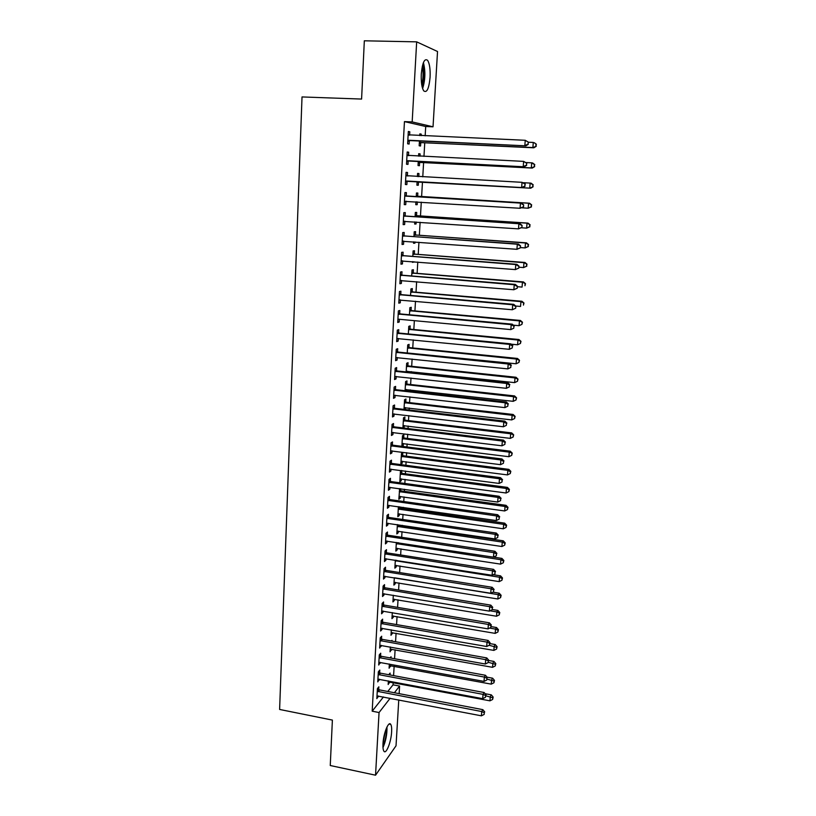 <?xml version="1.0" encoding="UTF-8"?>
<svg xmlns="http://www.w3.org/2000/svg" width="816" height="816" viewBox="0 0 816 816"><rect width="100%" height="100%" fill="white"/><g stroke="black" fill="none" stroke-linecap="round" stroke-linejoin="round"><path stroke-width="1.22" d="M382.979 743.764C383.438 733.37 388.661 720.528 390.742 724.404C391.527 725.669 391.823 728.147 391.619 731.819C391.18 741.989 386.029 754.963 383.867 751.118C383.092 749.873 382.796 747.415 382.979 743.764M421.291 74.011C422.433 62.465 424.565 57.936 427.676 60.404C429.614 63.679 430.42 69.319 430.083 77.326C428.961 88.75 426.829 93.248 423.698 90.831C421.78 87.638 420.985 82.039 421.291 74.011M387.784 691.478L393.047 684.828L393.179 682.584M393.587 675.617L394.138 666.244M394.577 658.716L395.097 649.801M395.576 641.713L396.066 633.247M396.576 624.597L397.045 616.59M397.586 607.359L398.024 599.831M398.596 590.019L399.014 582.961M399.616 572.557L400.003 565.978M400.646 554.972L401.003 548.882M401.686 537.275L402.013 531.675M402.339 525.994L402.38 525.341M402.727 519.455L403.022 514.366M403.349 508.715L403.43 507.358M403.777 501.524L404.042 496.934M404.369 491.314L404.491 489.263M404.828 483.46L405.073 479.39M405.399 473.81L405.552 471.036M405.889 465.283L406.103 461.723M406.429 456.185L406.633 452.686M406.96 446.974L407.143 443.945M407.459 438.447L407.714 434.214M408.041 428.543L408.184 426.054M408.51 420.597L408.796 415.609M409.132 409.979L409.244 408.031M409.561 402.614L409.897 396.872M410.224 391.292L410.305 389.895M410.621 384.52L410.999 378.012M411.325 372.473L411.376 371.637M411.682 366.302L412.111 359.02M412.753 347.963L413.233 339.895M413.834 329.501L414.355 320.637M414.926 310.916L415.487 301.237M416.017 292.199L416.629 281.704M417.119 273.36L417.782 262.028M418.231 254.388L418.945 242.219M419.353 235.283L420.107 222.258M420.475 216.056L421.28 202.164M421.607 196.687L422.464 182.08M422.77 176.837L423.606 162.476M423.963 156.407L424.759 142.739M425.167 135.833L425.707 126.5L433.031 126.806L412.172 121.921L416.67 41.851L437.529 51.51L433.031 126.806M393.047 684.828L399.595 686.062L399.146 693.651M398.769 699.893L396.025 745.793L375.544 775.2L379.052 712.541L390.15 698.241M375.544 775.2L330.256 765.52L332.387 720.089L279.613 709.451L302.022 96.941L361.59 99.062L364.324 40.8L416.67 41.851M390.966 658.063L391.048 656.758L390.079 657.9M390.538 665.581L389.11 668.212L389.344 664M379.644 672.792L379.797 670.069L378.338 671.792L377.777 681.89L379.287 679.198M392.435 632.614L390.997 635.297L391.313 629.84M381.531 638.989L381.684 636.235L380.225 637.837L379.654 648.077L381.174 645.334M394.373 599.219L394.291 600.515L392.924 601.943L393.302 595.231M383.438 604.748L383.591 601.963L382.133 603.442L381.562 613.816L383.02 612.286L383.092 611.021M396.321 565.396L396.239 566.845L394.862 568.171L395.321 560.153M385.366 570.047L385.529 567.222L384.071 568.589L383.489 579.095L384.948 577.687L385.03 576.259M398.3 531.124L398.208 532.746L396.831 533.95L397.372 524.596M387.335 534.888L387.488 532.022L386.029 533.266L385.438 543.915L386.896 542.63L386.988 541.018M399.687 488.6L398.83 499.28L400.207 498.199L400.309 496.414M400.758 488.743L400.646 490.569M389.324 499.249L389.477 496.342L388.018 497.454L387.416 508.246L388.885 507.103L388.977 505.308M402.676 455.471L402.839 452.615L401.462 453.533L400.85 464.161L402.227 463.202L402.339 461.234M391.333 463.131L391.496 460.183L390.028 461.162L389.426 472.107L390.884 471.087L390.997 469.108M404.736 419.903L404.899 417.007L403.512 417.802L402.931 427.921M404.399 425.595L403.798 428.023M393.373 426.513L393.536 423.535L392.068 424.381L391.456 435.469L392.924 434.581L393.047 432.409M406.817 383.867L406.98 380.929L405.603 381.592L405.073 390.721M406.49 389.477L406.409 390.864M395.444 389.395L395.617 386.376L394.138 387.08L393.516 398.32L394.985 397.576L395.117 395.209M408.928 347.341L409.102 344.362L407.714 344.893L407.245 353.002M397.545 351.767L397.718 348.697L396.239 349.258L395.607 360.662L397.076 360.06L397.219 357.49M411.06 310.315L411.244 307.306L409.856 307.693L409.448 314.762M399.667 313.609L399.84 310.498L398.371 310.906L397.729 322.473L399.197 322.014L399.361 319.24M413.233 272.799L413.406 269.739L412.019 269.984L411.682 275.971M401.829 274.91L402.002 271.759L400.523 272.024L399.881 283.744L401.35 283.438L401.523 280.449M415.436 234.753L415.609 231.652L414.222 231.754L413.947 236.64M415.018 241.934L414.946 243.137L413.559 243.28L413.641 241.832M404.012 235.671L404.195 232.478L402.716 232.58L402.053 244.474L403.532 244.321L403.716 241.128M417.659 196.197L417.843 193.045L416.456 192.994L416.242 196.748M417.333 201.919L417.17 204.683L415.783 204.683L415.946 201.827M406.235 195.871L406.419 192.627L404.94 192.576L404.267 204.632L405.746 204.643L405.929 201.409M418.71 153.836L420.107 153.908L418.71 153.704L418.577 156.142M420.107 153.908L419.975 156.213M419.608 162.527L419.424 165.709L418.037 165.546L418.271 161.364M407.184 152.133L408.673 152.204L407.184 151.99L406.511 164.22L407.99 164.393L408.173 161.109M408.673 152.204L408.49 155.499M425.707 126.5L404.45 121.604L372.188 711.185L383.459 696.946M408.316 131.713L409.805 131.784L408.326 131.478L407.643 143.8L409.122 144.055L409.306 140.75M409.805 131.784L409.622 135.099M419.842 134.069L421.25 134.13L419.852 133.844L419.761 135.599M421.25 134.13L421.158 135.66M420.75 142.81L420.556 146.013L419.169 145.778L419.444 140.944M406.052 172.411L407.541 172.492L406.062 172.349L405.379 184.498L406.868 184.589L407.041 181.336M407.541 172.492L407.357 175.756M417.578 173.471L418.965 173.543L417.578 173.42L417.404 176.542M418.965 173.543L418.792 176.613M418.475 182.111L418.292 185.263L416.905 185.181L417.109 181.631M405.124 215.842L405.297 212.619L403.818 212.65L403.155 224.624L404.634 224.553L404.818 221.34M416.537 215.546L416.721 212.415L415.334 212.446L415.089 216.76M416.17 221.993L416.058 223.982L414.671 224.043L414.793 221.901M402.92 255.367L403.094 252.185L401.615 252.368L400.962 264.18L402.441 263.945L402.614 260.855M414.324 253.837L414.508 250.757L413.12 250.93L412.804 256.377M413.875 261.722L412.457 262.375L412.508 261.62M400.748 294.331L400.921 291.2L399.442 291.536L398.8 303.175L400.268 302.797L400.432 299.911M412.141 291.618L412.325 288.578L410.938 288.905L410.56 295.433M398.606 332.755L398.779 329.664L397.3 330.154L396.668 341.629L398.137 341.098L398.29 338.426M409.989 328.889L410.162 325.89L408.775 326.349L408.347 333.948M396.494 370.648L396.658 367.598L395.189 368.23L394.556 379.552L396.035 378.879L396.168 376.411M407.867 365.66L408.041 362.702L406.654 363.304L406.154 371.923M407.541 371.229L407.5 372.065M394.403 408.02L394.577 405.011L393.098 405.787L392.486 416.956L393.955 416.14L394.077 413.875M405.766 401.941L405.94 399.024L404.552 399.758L404.002 409.387M405.44 407.592L405.328 409.54M392.353 444.883L392.516 441.925L391.048 442.833L390.436 453.849L391.904 452.9L392.017 450.82M403.696 437.743L403.869 434.867L402.482 435.724L401.88 446.332M403.369 443.476L403.247 445.526L401.992 446.342M390.323 481.256L390.487 478.329L389.018 479.369L388.416 490.243L389.885 489.151L389.987 487.264M401.462 470.495L400.442 471.22L399.84 481.777L401.217 480.757L401.319 478.88M401.809 470.536L401.656 473.076M388.324 517.13L388.487 514.243L387.019 515.416L386.427 526.136L387.886 524.923L387.977 523.219M399.707 506.828L399.646 507.95M399.299 513.825L399.208 515.528L397.831 516.671L398.402 506.644M386.345 552.534L386.509 549.678L385.05 550.984L384.458 561.561L385.917 560.225L386.009 558.695M397.31 548.321L397.219 549.851L395.842 551.116L396.341 542.436M384.397 587.459L384.56 584.644L383.102 586.072L382.52 596.506L383.979 595.048L384.05 593.701M395.342 582.359L395.26 583.736L393.893 585.113L394.312 577.748M382.48 621.925L382.633 619.15L381.174 620.701L380.603 631.003L382.061 629.422L382.123 628.238M393.404 615.968L393.332 617.182L391.955 618.671L392.312 612.592M380.582 655.942L380.735 653.208L379.277 654.871L378.716 665.03L380.225 662.317M391.945 641.07L391.996 640.346L391.435 640.978M391.486 649.148L390.048 651.811L390.334 646.976M378.706 689.52L378.859 686.817L377.41 688.592L376.849 698.629L378.349 695.966M389.997 674.944L390.099 673.078L388.763 674.71M389.589 681.911L388.171 684.522L388.375 680.911M394.414 692.743L399.595 686.062M372.188 711.185L379.052 712.541M404.45 121.604L412.172 121.921M404.267 204.551L405.746 204.643M415.783 204.602L417.17 204.683M403.165 224.451L404.634 224.553M414.671 223.88L416.058 223.982M402.074 244.208L403.532 244.321M413.569 243.035L414.946 243.137M400.982 263.833L402.441 263.945M412.478 262.058L413.845 262.16M399.901 283.315L401.35 283.438M398.83 302.665L400.268 302.797M397.759 321.881L399.197 322.014M396.698 340.955L398.137 341.098M395.648 359.907L397.076 360.06M394.607 378.726L396.035 378.879M393.567 397.412L394.985 397.576M392.537 415.976L393.955 416.14M391.517 434.408L392.924 434.581M402.951 427.574L404.277 427.737M390.497 452.717L391.904 452.9M401.931 445.363L403.247 445.526M389.487 470.903L390.884 471.087M400.911 463.029L402.227 463.202M388.487 488.957L389.885 489.151M399.901 480.583L401.217 480.757M387.488 506.899L388.885 507.103M398.902 498.015L400.207 498.199M386.498 524.719L387.886 524.923M397.902 515.345L399.208 515.528M385.519 542.426L386.896 542.63M396.913 532.552L398.208 532.746M384.54 560L385.917 560.225M395.933 549.658L397.219 549.851M383.571 577.473L384.948 577.687M394.954 566.641L396.239 566.845M382.612 594.823L383.979 595.048M393.975 583.522L395.26 583.736M381.653 612.061L383.02 612.286M393.016 600.301L394.291 600.515M380.705 629.177L382.061 629.422M392.057 616.967L393.332 617.182M379.766 646.19L381.113 646.435M391.099 633.522L392.374 633.746M378.828 663.092L380.174 663.337M390.16 649.975L391.425 650.209M377.89 679.881L379.236 680.136M389.212 666.325L390.476 666.56M376.972 696.558L378.308 696.813M388.283 682.574L389.538 682.808M408.826 140.26L525.871 145.84L407.827 140.485M527.891 144.197L524.841 145.585L525.239 140.291L528.462 142.188L527.891 144.197L528.462 142.188M408.143 134.803L525.239 140.291L528.054 142.076M410.305 140.525L407.776 141.331M408.163 134.385L409.724 135.15M525.871 145.84L528.309 144.299M419.312 143.351L421.719 142.596L533.868 147.798L532.889 147.553L533.287 142.443L528.462 142.229M419.353 142.565L532.889 147.553L536.234 146.309L536.01 144.167L535.847 146.217M536.01 144.167L534.256 142.698L536.387 144.269M536.234 146.309L533.868 147.798M407.694 160.711L524.27 166.801L406.694 160.925M526.279 165.25L523.229 166.637L523.637 161.384L526.85 163.22L526.279 165.25L526.85 163.22M407 155.295L523.637 161.384L526.442 163.149M409.173 160.895L406.654 161.68M407.031 154.785L408.796 155.652M524.27 166.801L526.687 165.311M406.562 181.019L522.689 187.609L405.562 181.234M524.678 186.14L521.638 187.537L522.036 182.325L525.249 184.1L524.678 186.14L525.249 184.1M405.878 175.634L522.036 182.325L524.841 184.059M408.041 181.121L405.532 181.886M405.909 175.032L407.949 176.021M522.689 187.609L525.086 186.181M418.18 163.057L420.577 162.323L532.287 168.076L531.318 167.923L531.706 162.843L525.973 162.557M418.22 162.353L531.318 167.923L534.643 166.637L534.419 164.546L534.256 166.576M534.419 164.546L531.706 162.843L532.685 163.016L534.806 164.618M534.643 166.637L532.287 168.076M418.567 176.603L417.425 176.032M417.047 182.631L419.434 181.907L530.716 188.21L529.747 188.139L530.135 183.09L523.474 182.723M417.088 182.009L529.747 188.139L533.062 186.823L532.838 184.773L532.675 186.793M532.838 184.773L530.135 183.09L531.114 183.192L533.225 184.814M533.062 186.823L530.716 188.21M422.933 63.954L423.035 64.229C424.952 72.104 424.677 79.754 422.219 87.169M422.617 88.556C425.309 80.019 425.585 71.359 423.422 62.577M421.729 84.731C423.32 78.683 423.514 72.563 422.29 66.382M382.99 747.568C385.846 740.979 387.172 734.114 386.968 726.964M386.417 728.178C386.611 734.441 385.448 740.459 382.928 746.232M383.02 743.182L385.376 731.003M523.505 206.887L523.658 204.816L523.505 206.887L520.067 208.274L404.45 201.389M523.087 206.887L520.067 208.274L520.455 203.102L521.506 203.113L407.194 196.197L404.797 195.146M404.756 195.83L520.455 203.102L523.25 204.816M406.419 201.246L404.42 201.95M523.658 204.816L521.506 203.113M521.924 227.44L522.077 225.389L521.924 227.44L518.497 228.868L403.339 221.401M521.506 227.47L518.497 228.868L518.884 223.737L519.935 223.666L406.082 216.169L403.685 215.118M403.645 215.883L518.884 223.737L521.669 225.42M405.062 221.248L403.308 221.87M522.077 225.389L519.935 223.666M521.883 207.815L528.187 208.213L528.574 203.204L529.553 203.215L418.598 196.503L416.313 195.514M415.936 202.062L416.476 201.868M531.267 204.857L531.114 206.856L531.655 204.867L528.574 203.204L416.272 196.156M531.502 206.856L528.187 208.213L531.114 206.856M529.553 203.215L531.655 204.867M521.312 227.786L526.636 228.133L527.024 223.166L528.003 223.105L417.476 215.863L415.191 214.863M529.706 224.798L529.553 226.787L530.094 224.777L527.024 223.166L415.15 215.577M529.941 226.756L526.636 228.133L529.553 226.787M528.003 223.105L530.094 224.777M520.353 247.85L520.516 245.81L520.353 247.85L516.936 249.308L402.237 241.271M519.945 247.911L516.936 249.308L517.324 244.208L518.374 244.055L404.971 235.997L402.584 234.947M402.533 235.793L517.324 244.208L520.098 245.881M403.747 241.118L402.217 241.648M520.516 245.81L518.374 244.055M520.373 247.585L525.106 247.921L525.484 242.995L526.473 242.842L416.354 235.079L414.089 234.07M528.166 244.606L528.013 246.575L528.554 244.545L525.484 242.995L414.049 234.865M528.401 246.514L525.106 247.921L528.013 246.575M526.473 242.842L528.554 244.545M518.803 268.107L518.956 266.087L518.803 268.107L515.396 269.596L401.135 260.998M518.384 268.209L515.396 269.596L515.773 264.537L516.834 264.302L403.869 255.694L401.492 254.633M401.441 255.561L515.773 264.537L518.537 266.179M402.441 260.834L401.125 261.283M518.956 266.087L516.834 264.302M518.874 267.209L523.576 267.577L523.964 262.681L524.943 262.456L415.252 254.164L412.988 253.154M526.626 264.262L526.473 266.22L527.014 264.17L523.964 262.681L412.937 254.031M526.861 266.128L523.576 267.577L526.473 266.22M524.943 262.456L527.014 264.17M517.262 288.211L517.415 286.212L517.262 288.211L513.856 289.741L400.054 280.592M516.844 288.344L513.856 289.741L514.243 284.723L515.294 284.396L402.778 275.247L400.411 274.176M400.35 275.186L514.243 284.723L516.997 286.345M401.146 280.418L400.044 280.786M517.415 286.212L515.294 284.396M515.722 308.183L515.875 306.194L515.722 308.183L512.336 309.743L398.973 300.043M515.304 308.346L512.336 309.743L512.713 304.756L513.774 304.358L401.686 294.668L399.33 293.587M399.269 294.678L512.713 304.756L515.457 306.357M399.85 299.87L398.963 300.155M515.875 306.194L513.774 304.358M398.198 314.038L511.204 324.646L510.826 329.603L398.473 319.199M398.259 312.865L400.605 313.946L512.254 324.166L511.204 324.646L513.937 326.216L513.784 328.195L513.937 326.216M514.355 326.023L512.254 324.166M510.826 329.603L513.784 328.195M397.127 333.254L509.694 344.393L509.317 349.309L396.831 338.538M397.198 332.01L399.534 333.101L510.755 343.832L509.694 344.393L512.428 345.943L512.275 347.912L512.428 345.943M512.846 345.719L510.755 343.832M509.317 349.309L512.275 347.912M396.066 352.339L508.205 364.007L507.827 368.883L395.78 357.592M396.137 351.023L398.473 352.114L509.266 363.365L508.205 364.007L510.918 365.527L510.775 367.486L510.918 365.527M511.346 365.272L509.266 363.365M507.827 368.883L510.775 367.486M395.015 371.29L506.716 383.469L506.348 388.314L394.73 376.502M395.097 369.903L397.423 370.994L507.787 382.755L506.716 383.469L509.429 384.979L509.286 386.917L509.429 384.979M509.857 384.683L507.787 382.755M506.348 388.314L509.286 386.917M393.975 390.119L505.247 402.798L504.88 407.612L393.689 395.291M394.057 388.651L396.372 389.752L506.318 402.013L505.247 402.798L507.95 404.277L507.807 406.205L507.95 404.277M508.378 403.961L506.318 402.013M504.88 407.612L507.807 406.205M392.935 408.806L503.788 421.984L503.421 426.768L392.649 413.947M393.016 407.266L395.332 408.377L504.859 421.127L503.788 421.984L506.481 423.453L506.338 425.36L506.481 423.453M506.909 423.106L504.859 421.127M503.421 426.768L506.338 425.36M391.904 427.37L502.33 441.048L501.973 445.791L391.619 432.48M391.996 425.758L394.291 426.87L503.411 440.11L502.33 441.048L505.022 442.486L504.88 444.383L505.022 442.486M505.451 442.109L503.411 440.11M501.973 445.791L504.88 444.383M517.375 286.702L522.067 287.089L522.444 282.224L523.433 281.918L414.151 273.115L411.896 272.105M525.106 283.795L524.953 285.733L525.494 283.662L522.444 282.224L411.845 273.054M523.433 281.918L525.494 283.662M515.712 306.041L520.557 306.459L520.934 301.634L521.924 301.257L413.059 291.944L410.815 290.935M523.586 303.175L523.433 305.113L523.984 303.022L520.934 301.634L410.754 291.955M521.924 301.257L523.984 303.022M513.407 325.176L519.068 325.696L519.445 320.902L520.435 320.453L411.978 310.651L409.744 309.631M522.087 322.432L521.934 324.35L522.475 322.249L519.445 320.902L409.683 310.723M521.934 324.35L519.068 325.696M520.435 320.453L522.475 322.249M511.142 344.179L517.589 344.801L517.956 340.037L518.956 339.517L410.897 329.225L408.673 328.195M520.588 341.547L520.445 343.454L520.985 341.333L517.956 340.037L408.602 329.358M520.445 343.454L517.589 344.801M518.956 339.517L520.985 341.333M407.245 352.971L516.11 363.783L516.477 359.05L517.477 358.448L409.836 347.677L407.612 346.637M519.109 360.529L518.956 362.426L519.506 360.295L516.477 359.05L407.541 347.881M518.956 362.426L516.11 363.783M517.477 358.448L519.506 360.295M406.195 371.331L514.651 382.622L515.018 377.92L516.018 377.257L408.765 365.996L406.562 364.966M517.64 379.389L517.487 381.266L518.027 379.114L515.018 377.92L406.48 366.272M517.487 381.266L514.651 382.622M516.018 377.257L518.027 379.114M405.144 389.558L513.203 401.329L513.56 396.668L514.559 395.923L407.714 384.203L405.511 383.163M516.171 398.106L516.028 399.973L516.569 397.81L513.56 396.668L405.43 384.54M516.028 399.973L513.203 401.329M514.559 395.923L516.569 397.81M404.104 407.674L511.754 419.914L512.111 415.283L513.121 414.477L406.664 402.288L404.471 401.237M514.723 416.711L514.58 418.557L515.12 416.384L512.111 415.283L404.389 402.686M514.58 418.557L511.754 419.914M513.121 414.477L515.12 416.384M403.063 425.666L510.326 438.376L510.683 433.775L511.683 432.898L405.623 420.25L403.441 419.2M513.274 435.173L513.131 437.019L513.672 434.826L510.683 433.775L403.349 420.709M513.131 437.019L510.326 438.376M511.683 432.898L513.672 434.826M390.884 445.811L500.891 459.969L500.534 464.671L390.599 450.881M390.976 444.128L393.261 445.24L501.973 458.959L500.891 459.969L503.574 461.387L503.431 463.274L503.574 461.387M504.002 460.979L501.973 458.959M500.534 464.671L503.431 463.274M402.033 443.547L508.898 456.705L509.255 452.135L510.265 451.187L404.593 438.09L402.41 437.039M511.846 453.523L511.703 455.348L512.244 453.135L509.255 452.135L402.319 438.62M511.703 455.348L508.898 456.705M510.265 451.187L512.244 453.135M389.864 464.12L499.463 478.757L499.106 483.429L389.589 469.159M389.966 462.366L392.241 463.488L500.534 477.676L499.463 478.757L502.136 480.155L501.993 482.021L502.136 480.155M502.564 479.726L500.534 477.676M499.106 483.429L501.993 482.021M401.013 461.295L507.491 474.912L507.838 470.373L508.847 469.363L403.563 455.818L401.39 454.757M510.418 471.74L510.275 473.555L510.826 471.332L510.418 471.74L507.838 470.373L401.299 456.409M510.275 473.555L507.491 474.912M508.847 469.363L510.826 471.332M388.855 482.307L498.046 497.413L497.689 502.054L388.579 487.315M388.957 480.491L391.231 481.613L499.117 496.271L498.046 497.413L500.708 498.79L500.565 500.647L500.708 498.79M501.126 498.331L499.117 496.271M497.689 502.054L500.565 500.647M400.003 478.941L506.083 492.997L506.43 488.488L507.45 487.407L402.543 473.433L400.381 472.372M509.011 489.835L508.868 491.64L509.408 489.396L509.011 489.835L506.43 488.488L400.279 474.076M508.868 491.64L506.083 492.997M507.45 487.407L509.408 489.396M387.855 500.371L496.628 515.936L496.281 520.557L387.58 505.339M387.957 498.484L390.221 499.616L497.709 514.723L496.628 515.936L499.28 517.303L499.147 519.149L499.28 517.303M499.708 516.814L497.709 514.723M496.281 520.557L499.147 519.149M398.993 496.454L504.686 510.959L505.043 506.481L506.053 505.339L401.523 490.926L399.371 489.855M507.603 507.807L507.46 509.592L508.011 507.348L507.603 507.807L505.043 506.481L399.269 491.63M507.46 509.592L504.686 510.959M506.053 505.339L508.011 507.348M386.855 518.313L495.23 534.337L494.884 538.917L386.58 523.25M386.968 516.365L389.222 517.497L496.312 533.062L495.23 534.337L497.872 535.684L497.729 537.509L497.872 535.684M498.301 535.163L496.312 533.062M494.884 538.917L497.729 537.509M397.984 513.866L503.309 528.799L503.656 524.351L504.665 523.148L400.523 508.307L398.371 507.236M506.206 525.657L506.073 527.442L506.614 525.178L506.206 525.657L503.656 524.351L398.269 509.072M506.073 527.442L503.309 528.799M504.665 523.148L506.614 525.178M385.866 536.143L493.833 552.616L493.486 557.165L385.601 541.039M385.978 534.123L388.232 535.255L494.924 551.259L493.833 552.616L496.475 553.931L496.332 555.757L496.475 553.931M496.903 553.391L494.924 551.259M493.486 557.165L496.332 555.757M396.994 531.165L501.932 546.516L502.268 542.099L503.288 540.835L399.524 525.575L397.616 524.637M504.829 543.395L504.686 545.159L505.226 542.885L504.829 543.395L502.268 542.099L397.27 526.391M504.686 545.159L501.932 546.516M503.288 540.835L505.226 542.885M384.887 553.84L492.456 570.761L492.109 575.28L384.622 558.715M384.999 551.759L387.243 552.901L493.537 569.344L492.456 570.761L495.088 572.057L494.945 573.872L495.088 572.057M495.516 571.496L493.537 569.344M492.109 575.28L494.945 573.872M396.005 548.342L500.565 564.121L500.902 559.735L501.922 558.399L493.547 557.134M503.452 561.01L503.309 562.765L503.849 560.47L503.452 561.01L500.902 559.735L396.28 543.609M503.309 562.765L500.565 564.121M501.922 558.399L503.849 560.47M383.908 571.424L491.079 588.785L490.742 593.263L383.642 576.259M384.03 569.282L386.264 570.425L492.17 587.296L491.079 588.785L493.7 590.06L493.568 591.855L493.7 590.06M494.139 589.468L492.17 587.296M490.742 593.263L493.568 591.855M395.026 565.417L499.208 581.614L499.545 577.249L500.565 575.861L493.241 574.709M502.085 578.503L501.942 580.247L502.483 577.942L502.085 578.503L499.545 577.249L395.291 560.714M501.942 580.247L499.208 581.614M500.565 575.861L502.483 577.942M382.939 588.897L489.722 606.676L489.376 611.133L382.673 593.701M383.061 586.684L385.285 587.836L490.804 605.135L489.722 606.676L492.334 607.94L492.201 609.725L492.334 607.94M492.762 607.318L490.804 605.135M489.376 611.133L492.201 609.725M394.046 582.379L497.862 598.985L498.199 594.65L499.219 593.191L492.915 592.181M500.728 595.884L500.585 597.618L501.126 595.303L500.728 595.884L498.199 594.65L394.434 577.769M500.585 597.618L497.862 598.985M499.219 593.191L501.126 595.303M381.98 606.247L488.366 624.454L488.029 628.881L381.715 611.021M382.102 603.973L384.326 605.125L489.457 622.853L488.366 624.454L490.967 625.699L490.834 627.473L490.967 625.699M491.405 625.056L489.457 622.853M488.029 628.881L490.834 627.473M393.077 599.23L496.516 616.233L496.852 611.929L497.882 610.419L492.344 609.511M499.372 613.153L499.239 614.876L499.78 612.541L499.372 613.153L496.852 611.929L490.039 610.807M499.239 614.876L496.516 616.233M497.882 610.419L499.78 612.541M381.021 623.485L487.019 642.11L486.683 646.507L380.756 628.228M381.154 621.149L383.357 622.302L488.111 640.438L487.019 642.11L489.62 643.334L489.488 645.099L489.62 643.334M490.049 642.671L488.111 640.438M486.683 646.507L489.488 645.099M392.108 615.968L495.19 633.379L495.526 629.105L496.546 627.535L491.283 626.637M498.035 630.299L497.903 632.012L498.443 629.677L498.035 630.299L495.526 629.105L489.59 628.096M497.903 632.012L495.19 633.379M496.546 627.535L498.443 629.677M380.072 640.601L485.683 659.644L485.357 664.01L379.807 645.313M380.205 638.214L382.408 639.377L486.775 657.92L485.683 659.644L488.274 660.858L488.141 662.602L488.274 660.858M488.713 660.164L486.775 657.92M485.357 664.01L488.141 662.602M391.16 632.614L493.864 650.403L494.2 646.16L495.23 644.528L489.977 643.62M496.709 647.343L496.577 649.046L497.117 646.69L496.709 647.343L489.131 645.272M496.577 649.046L493.864 650.403M495.23 644.528L497.117 646.69M379.124 657.614L484.357 677.066L484.031 681.401L378.869 662.296M379.267 655.166L381.46 656.329L485.449 675.271L484.357 677.066L486.938 678.259L486.805 679.993L486.938 678.259M487.376 677.535L485.449 675.271M484.031 681.401L486.805 679.993M390.201 649.138L492.558 667.325L492.884 663.102L493.915 661.419L488.682 660.491M495.383 664.275L495.251 665.958L495.791 663.592L495.383 664.275L488.335 662.296M495.251 665.958L492.558 667.325M493.915 661.419L495.791 663.592M378.185 674.516L483.041 694.365L482.715 698.669L377.93 679.167M378.328 672.007L380.521 673.169L484.133 692.519L483.041 694.365L485.612 695.538L485.479 697.262L485.612 695.538M486.05 694.793L484.133 692.519M482.715 698.669L485.479 697.262M389.263 665.57L491.252 684.134L491.579 679.942L492.609 678.198L487.081 677.188M494.068 681.095L493.935 682.768L494.476 680.391L494.068 681.095L487.254 679.147M493.935 682.768L491.252 684.134M492.609 678.198L494.476 680.391M377.257 691.305L481.736 711.552L481.409 715.826L377.002 695.926M377.4 688.735L379.583 689.908L482.827 709.645L481.736 711.552L484.296 712.705L484.163 714.418L484.296 712.705M484.735 711.94L482.827 709.645M481.409 715.826L484.163 714.418M388.324 681.89L489.957 700.832L490.273 696.67L491.314 694.865L485.143 693.712M492.762 697.802L492.629 699.465L493.17 697.078L492.762 697.802L485.969 695.854M492.629 699.465L489.957 700.832M491.314 694.865L493.17 697.078M408.418 134.936L409.397 135.13M408.112 140.372L409.591 140.638M421.025 142.708L419.638 142.453M421.719 142.596L420.332 142.341M407.276 155.428L408.755 155.632M406.98 160.823L408.459 161.007M406.144 175.766L407.623 175.889M405.848 181.121L407.327 181.223M419.883 162.425L418.496 162.251M420.577 162.323L419.189 162.149M418.751 182.009L417.364 181.917M419.434 181.907L418.057 181.815M405.022 195.962L406.501 196.003M405.715 196.156L407.194 196.197M404.726 201.287L406.205 201.307M403.91 216.016L405.389 215.975M404.603 216.209L406.082 216.169M403.614 221.299L404.95 221.248M418.598 196.503L417.211 196.472M417.925 196.33L416.537 196.289M417.476 215.863L416.089 215.893M416.803 215.669L415.415 215.71M402.808 235.926L404.277 235.814M403.492 236.12L404.971 235.997M402.512 241.169L403.369 241.087M416.354 235.079L414.977 235.192M415.691 234.886L414.304 234.998M401.707 255.694L403.186 255.5M402.39 255.898L403.869 255.694M401.421 260.906L402.043 260.814M415.252 254.164L413.865 254.347M414.589 253.97L413.202 254.164M400.615 275.329L402.094 275.053M401.299 275.522L402.778 275.247M399.534 294.821L401.013 294.464M400.217 295.015L401.686 294.668M398.463 314.17L399.932 313.752M399.136 314.374L400.605 313.946M397.392 333.397L398.861 332.897M398.065 333.601L399.534 333.101M396.331 352.481L397.8 351.91M397.004 352.685L398.473 352.114M395.281 371.433L396.749 370.79M395.954 371.637L397.423 370.994M394.23 390.252L395.699 389.538M394.903 390.466L396.372 389.752M393.19 408.949L394.658 408.163M393.863 409.163L395.332 408.377M392.159 427.513L393.628 426.656M392.822 427.727L394.291 426.87M414.151 273.115L412.763 273.38M413.488 272.932L412.1 273.187M413.059 291.944L411.682 292.281M412.396 291.751L411.019 292.087M411.978 310.651L410.591 311.049M411.315 310.457L409.938 310.855M410.897 329.225L409.52 329.695M410.244 329.021L408.857 329.501M409.836 347.677L408.449 348.208M409.183 347.473L407.796 348.014M408.765 365.996L407.388 366.608M408.122 365.803L406.735 366.404M407.714 384.203L406.337 384.877M407.062 383.999L405.685 384.673M406.664 402.288L405.287 403.022M406.021 402.084L404.634 402.818M405.623 420.25L404.246 421.056M404.981 420.046L403.604 420.852M391.139 445.954L392.608 445.026M391.802 446.168L393.261 445.24M404.593 438.09L403.216 438.967M403.951 437.886L402.563 438.753M390.119 464.263L391.588 463.274M390.782 464.488L392.241 463.488M403.563 455.818L402.186 456.756M402.92 455.614L401.543 456.542M389.11 482.45L390.578 481.399M389.773 482.674L391.231 481.613M402.543 473.433L401.166 474.422M401.9 473.219L400.523 474.208M388.11 500.514L389.569 499.392M388.763 500.738L390.221 499.616M401.523 490.926L400.156 491.987M400.891 490.712L399.514 491.773M387.11 518.456L388.579 517.273M387.763 518.69L389.222 517.497M400.523 508.307L399.146 509.429M399.891 508.093L398.514 509.204M386.121 536.285L387.58 535.031M386.774 536.51L388.232 535.255M399.524 525.575L398.147 526.759M398.891 525.361L397.514 526.534M385.142 553.982L386.6 552.677M385.784 554.217L387.243 552.901M398.494 542.762L397.147 543.966M397.749 542.65L396.525 543.752M384.163 571.567L385.621 570.2M384.805 571.802L386.264 570.425M396.882 560.398L396.168 561.071M396.137 560.276L395.536 560.847M383.194 589.04L384.652 587.602M383.836 589.274L385.285 587.836M382.225 606.39L383.683 604.891M382.867 606.625L384.326 605.125M381.266 623.628L382.724 622.067M381.908 623.863L383.357 622.302M380.317 640.754L381.776 639.142M380.95 640.988L382.408 639.377M379.379 657.767L380.827 656.095M380.011 658.002L381.46 656.329M378.43 674.659L379.889 672.935M379.063 674.903L380.521 673.169M377.502 691.448L378.95 689.663M378.134 691.693L379.583 689.908M390.742 724.404L389.069 724.067"/></g></svg>
